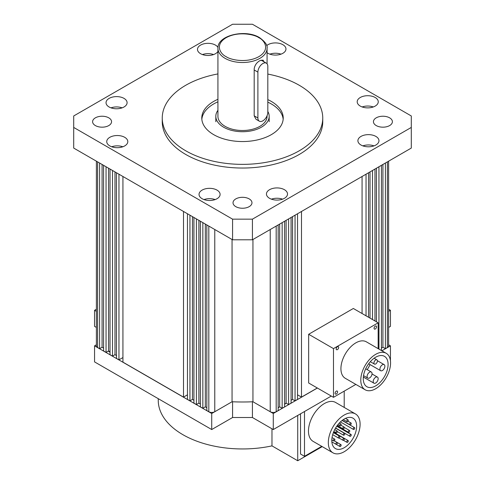 <?xml version="1.0" encoding="UTF-8"?>
<svg xmlns="http://www.w3.org/2000/svg" width="485" height="485" viewBox="0 0 485 485"><rect width="100%" height="100%" fill="white"/><g stroke="black" fill="none" stroke-linecap="round" stroke-linejoin="round"><path stroke-width="0.73" d="M390.57 362.938A21.061 12.161 120 0 0 386.212 353.292A21.061 12.161 120 0 0 369.982 358.936A21.061 12.161 120 0 0 360.785 380.137A21.061 12.161 120 0 0 365.15 389.776A21.061 12.161 120 0 0 381.38 384.132A21.061 12.161 120 0 0 390.57 362.938M386.212 353.292L366.351 341.828A21.061 12.161 120 0 0 350.121 347.472A21.061 12.161 120 0 0 340.925 368.667A21.061 12.161 120 0 0 345.29 378.312L365.15 389.776M374.068 328.278A1.758 1.012 120 0 0 374.432 329.079A1.758 1.012 120 0 0 375.784 328.612A1.758 1.012 120 0 0 376.554 326.848A1.758 1.012 120 0 0 376.19 326.041A1.758 1.012 120 0 0 374.838 326.514A1.758 1.012 120 0 0 374.068 328.278M335.087 393.299A1.758 1.012 120 0 0 335.45 394.099A1.758 1.012 120 0 0 336.802 393.632A1.758 1.012 120 0 0 337.572 391.862A1.758 1.012 120 0 0 337.208 391.062A1.758 1.012 120 0 0 335.856 391.528A1.758 1.012 120 0 0 335.087 393.299M336.172 348.909A1.758 1.012 120 0 0 336.535 349.709A1.758 1.012 120 0 0 337.887 349.242A1.758 1.012 120 0 0 338.651 347.478A1.758 1.012 120 0 0 338.287 346.672A1.758 1.012 120 0 0 336.936 347.145A1.758 1.012 120 0 0 336.172 348.909M363.265 378.7A17.551 10.136 120 0 0 366.902 386.739A17.551 10.136 120 0 0 380.428 382.034A17.551 10.136 120 0 0 388.091 364.368A17.551 10.136 120 0 0 384.453 356.336A17.551 10.136 120 0 0 370.928 361.04A17.551 10.136 120 0 0 363.265 378.7M370.025 364.568A17.551 10.136 -60 0 1 367.169 369.631M377.415 360.955A2.455 1.419 120 0 0 376.906 359.834A2.455 1.419 120 0 0 375.014 360.488A2.455 1.419 120 0 0 373.941 362.962A2.455 1.419 120 0 0 374.45 364.089A2.455 1.419 120 0 0 376.342 363.429A2.455 1.419 120 0 0 377.415 360.955M384.878 366.224A3.51 2.025 120 0 0 384.156 364.617A3.51 2.025 120 0 0 381.446 365.557A3.51 2.025 120 0 0 379.919 369.091A3.51 2.025 120 0 0 380.64 370.698A3.51 2.025 120 0 0 383.35 369.758A3.51 2.025 120 0 0 384.878 366.224M372.05 373.632A3.51 2.025 120 0 0 371.322 372.025A3.51 2.025 120 0 0 368.618 372.965A3.51 2.025 120 0 0 367.084 376.499A3.51 2.025 120 0 0 367.812 378.106A3.51 2.025 120 0 0 370.516 377.166A3.51 2.025 120 0 0 372.05 373.632M378.161 378.7A3.51 2.025 120 0 0 377.433 377.094A3.51 2.025 120 0 0 374.729 378.033A3.51 2.025 120 0 0 373.195 381.568A3.51 2.025 120 0 0 373.923 383.174A3.51 2.025 120 0 0 376.627 382.235A3.51 2.025 120 0 0 378.161 378.7M308.66 334.274L333.48 348.606L333.48 397.33L308.66 382.998L308.66 334.274L353.341 308.478L378.161 322.81L378.161 348.648M333.48 397.33L355.857 384.411M333.48 348.606L378.161 322.81M217.929 48.324C217.195 35.193 245.562 28.815 259.584 37.648C265.301 41.868 267.799 45.426 267.071 48.324A24.571 14.186 180 0 1 251.903 61.431A24.571 14.186 180 0 1 225.125 58.358A24.571 14.186 180 0 1 217.929 48.324L217.929 116.315A24.571 14.186 0 0 0 225.125 126.349A24.571 14.186 0 0 0 251.903 129.422A24.571 14.186 0 0 0 267.071 116.315L267.071 115.697M254.188 69.979L257.893 72.113A7.02 4.056 -60 0 1 260.954 65.051A7.02 4.056 -60 0 1 266.368 63.171A7.02 4.056 -60 0 1 267.817 66.384L267.817 112.247A7.02 4.056 -60 0 1 264.755 119.31A7.02 4.056 -60 0 1 259.342 121.189L256.007 119.268L254.188 115.842L254.188 68.834C254.722 65.323 256.62 62.595 259.875 60.649L263.028 60.098L264.01 61.807M267.817 111.459A26.681 15.405 180 0 1 269.181 116.315A26.681 15.405 180 0 1 252.709 130.544A26.681 15.405 180 0 1 223.633 127.209A26.681 15.405 180 0 1 215.819 116.315A26.681 15.405 180 0 1 217.929 110.319M99.595 163.021L99.595 348.673L97.612 347.527A4.213 2.431 180 0 1 96.376 345.805L96.376 161.165M99.595 348.673L102.08 347.242L103.584 348.109M102.08 164.457L102.08 347.242M103.584 165.33L103.584 350.976L106.051 352.401L106.051 166.749M108.531 168.18L108.531 350.964L106.051 352.401M110.022 351.825L108.531 350.964M110.022 169.041L110.022 354.693L112.502 356.123L112.502 170.477M114.987 171.908L114.987 354.693L112.502 356.123M116.473 355.553L114.987 354.693M116.473 172.769L116.473 358.421L118.958 359.852L122.929 357.56M118.958 174.2L118.958 359.852M122.929 176.498L122.929 362.143L183.5 397.112L187.471 394.82M183.5 211.466L183.5 397.112M187.471 213.758L187.471 399.41L189.95 400.84L192.436 399.41L193.921 400.264M189.95 215.188L189.95 400.84M192.436 216.625L192.436 399.41M193.921 217.486L193.921 403.132L196.407 404.569L196.407 218.917M198.886 220.348L198.886 403.132L196.407 404.569M198.886 403.132L200.378 403.993M200.378 221.208L200.378 406.86L202.839 408.279L205.325 406.848L205.325 224.064M202.839 222.633L202.839 408.279M206.834 407.721L205.325 406.848M206.834 224.937L206.834 410.583L208.817 411.735A4.213 2.431 0 0 0 214.776 411.735L232.06 401.75L211.721 413.499L94.557 345.853L96.376 344.799M232.06 239.505L232.06 401.75A128.028 73.914 180 0 0 252.94 401.75L252.94 239.505M278.166 224.937L278.166 410.583L276.183 411.735A4.213 2.431 180 0 1 270.224 411.735L252.94 401.75L273.279 413.499L317.378 388.036M278.166 407.721L279.675 406.848L279.675 224.064M282.161 222.633L282.161 408.279L279.675 406.848M282.161 408.279L284.622 406.86L284.622 221.208M286.114 220.348L286.114 403.132L284.622 403.993M286.114 403.132L288.593 404.569L291.079 403.132L291.079 217.486M288.593 218.917L288.593 404.569M292.564 216.625L292.564 399.41L291.079 400.264M295.05 215.188L295.05 400.84L292.564 399.41M295.05 400.84L297.529 399.41L297.529 213.758M301.5 211.466L301.5 397.112L297.529 394.82M301.5 397.112L317.299 387.994M362.071 176.498L362.071 313.516M366.042 174.2L366.042 315.814M368.527 172.769L368.527 317.245M370.013 171.908L370.013 318.105M372.498 170.477L372.498 319.536M374.978 169.041L374.978 320.973M376.469 168.18L376.469 321.828M378.949 166.749L378.949 349.103M381.416 165.33L381.416 350.528M382.92 164.457L382.92 347.242L381.416 348.109M385.405 163.021L385.405 348.673L382.92 347.242M387.388 161.875L387.388 347.527L385.405 348.673M387.388 347.527A4.213 2.431 0 0 0 388.624 345.805L388.624 161.165M257.893 72.113L257.893 117.976L254.188 115.842M259.342 121.189A7.02 4.056 -60 0 1 257.893 117.976M217.929 99.286A40.722 23.51 0 0 0 201.778 118.037A40.722 23.51 0 0 0 213.703 134.66A40.722 23.51 0 0 0 258.081 139.759A40.722 23.51 0 0 0 283.222 118.037A40.722 23.51 0 0 0 271.297 101.413A40.722 23.51 0 0 0 267.817 99.619M283.161 119.298A40.722 23.51 0 0 0 271.297 103.935A40.722 23.51 0 0 0 267.817 102.141M217.929 101.808A40.722 23.51 0 0 0 201.839 119.298M124.718 137.316A10.531 6.081 0 0 0 113.241 135.994A10.531 6.081 0 0 0 106.742 141.614A10.531 6.081 0 0 0 109.822 145.912A10.531 6.081 0 0 0 121.305 147.228A10.531 6.081 0 0 0 127.804 141.614A10.531 6.081 0 0 0 124.718 137.316M122.844 146.773A10.531 6.081 0 0 0 111.702 146.773M217.971 47.421A10.531 6.081 0 0 0 215.461 45.105A10.531 6.081 0 0 0 203.985 43.789A10.531 6.081 0 0 0 197.486 49.403A10.531 6.081 0 0 0 200.572 53.702A10.531 6.081 0 0 0 217.929 51.465M213.588 54.562A10.531 6.081 0 0 0 202.445 54.562M375.178 97.497A10.531 6.081 0 0 0 363.695 96.175A10.531 6.081 0 0 0 357.196 101.795A10.531 6.081 0 0 0 360.282 106.094A10.531 6.081 0 0 0 371.759 107.415A10.531 6.081 0 0 0 378.258 101.795A10.531 6.081 0 0 0 375.178 97.497M373.298 106.955A10.531 6.081 0 0 0 362.156 106.955M124.014 98.388A10.531 6.081 0 0 0 112.532 97.073A10.531 6.081 0 0 0 106.033 102.693A10.531 6.081 0 0 0 109.119 106.991A10.531 6.081 0 0 0 120.595 108.307A10.531 6.081 0 0 0 127.094 102.693A10.531 6.081 0 0 0 124.014 98.388M122.135 107.852A10.531 6.081 0 0 0 110.992 107.852M267.071 52.695A10.531 6.081 0 0 0 267.987 53.295A10.531 6.081 0 0 0 279.463 54.611A10.531 6.081 0 0 0 285.962 48.997A10.531 6.081 0 0 0 282.882 44.699A10.531 6.081 0 0 0 266.671 45.626M281.003 54.156A10.531 6.081 0 0 0 269.86 54.156M375.881 136.418A10.531 6.081 0 0 0 364.405 135.103A10.531 6.081 0 0 0 357.906 140.717A10.531 6.081 0 0 0 360.986 145.015A10.531 6.081 0 0 0 372.468 146.337A10.531 6.081 0 0 0 378.967 140.717A10.531 6.081 0 0 0 375.881 136.418M374.008 145.876A10.531 6.081 0 0 0 362.865 145.876M284.428 189.702A10.531 6.081 0 0 0 272.952 188.386A10.531 6.081 0 0 0 266.453 194.006A10.531 6.081 0 0 0 269.539 198.304A10.531 6.081 0 0 0 281.015 199.62A10.531 6.081 0 0 0 287.514 194.006A10.531 6.081 0 0 0 284.428 189.702M282.555 199.165A10.531 6.081 0 0 0 271.412 199.165M217.013 190.114A10.531 6.081 0 0 0 205.537 188.792A10.531 6.081 0 0 0 199.038 194.412A10.531 6.081 0 0 0 202.118 198.711A10.531 6.081 0 0 0 213.6 200.032A10.531 6.081 0 0 0 220.099 194.412A10.531 6.081 0 0 0 217.013 190.114M215.14 199.571A10.531 6.081 0 0 0 203.997 199.571M108.779 117.837A9.476 5.474 0 0 0 98.455 116.649A9.476 5.474 0 0 0 92.599 121.705A9.476 5.474 0 0 0 95.375 125.573A9.476 5.474 0 0 0 105.706 126.761A9.476 5.474 0 0 0 111.556 121.705A9.476 5.474 0 0 0 108.779 117.837M389.625 117.837A9.476 5.474 0 0 0 379.294 116.649A9.476 5.474 0 0 0 373.444 121.705A9.476 5.474 0 0 0 376.221 125.573A9.476 5.474 0 0 0 386.545 126.761A9.476 5.474 0 0 0 392.401 121.705A9.476 5.474 0 0 0 389.625 117.837M249.205 198.905A9.476 5.474 0 0 0 238.875 197.722A9.476 5.474 0 0 0 233.024 202.772A9.476 5.474 0 0 0 235.795 206.646A9.476 5.474 0 0 0 246.125 207.829A9.476 5.474 0 0 0 251.976 202.772A9.476 5.474 0 0 0 249.205 198.905M267.817 74.072A80.249 46.33 180 0 1 299.245 85.275A80.249 46.33 180 0 1 322.749 118.037A80.249 46.33 180 0 1 273.213 160.838A80.249 46.33 180 0 1 185.755 150.799A80.249 46.33 180 0 1 162.251 118.037A80.249 46.33 180 0 1 217.929 73.926M162.251 118.037L162.251 121.705A80.249 46.33 0 0 0 185.755 154.466A80.249 46.33 0 0 0 273.213 164.512A80.249 46.33 0 0 0 322.749 121.705L322.749 118.037M252.43 219.159L252.43 239.796L411.298 148.077L411.298 115.97L252.43 24.25L232.57 24.25L73.702 115.97L73.702 127.434L232.57 219.159L252.43 219.159L411.298 127.434M73.702 127.434L73.702 148.077L232.57 239.796L232.57 219.159M252.43 239.796L232.57 239.796M360.1 424.205A22.468 12.974 120 0 0 355.444 413.917A22.468 12.974 120 0 0 338.136 419.937A22.468 12.974 120 0 0 328.327 442.55A22.468 12.974 120 0 0 332.977 452.832A22.468 12.974 120 0 0 350.291 446.812A22.468 12.974 120 0 0 360.1 424.205M332.977 452.832L313.122 441.368A22.468 12.974 -60 0 1 308.466 431.086A22.468 12.974 -60 0 1 318.275 408.473A22.468 12.974 -60 0 1 335.59 402.453L355.444 413.917M331.801 440.544A17.551 10.136 120 0 0 335.438 448.576A17.551 10.136 120 0 0 348.964 443.878A17.551 10.136 120 0 0 356.627 426.212A17.551 10.136 120 0 0 352.989 418.173A17.551 10.136 120 0 0 339.464 422.878A17.551 10.136 120 0 0 331.801 440.544M341.155 424.502A1.055 0.606 120 0 0 340.937 424.023A1.055 0.606 120 0 0 340.124 424.302A1.055 0.606 120 0 0 339.664 425.363A1.055 0.606 120 0 0 339.882 425.848A1.055 0.606 120 0 0 340.694 425.563A1.055 0.606 120 0 0 341.155 424.502M348.285 420.386A1.055 0.606 120 0 0 348.066 419.901A1.055 0.606 120 0 0 347.254 420.186A1.055 0.606 120 0 0 346.799 421.247A1.055 0.606 120 0 0 347.017 421.726A1.055 0.606 120 0 0 347.824 421.447A1.055 0.606 120 0 0 348.285 420.386M351.267 423.496A1.055 0.606 120 0 0 351.049 423.011A1.055 0.606 120 0 0 350.237 423.296A1.055 0.606 120 0 0 349.776 424.351A1.055 0.606 120 0 0 349.994 424.836A1.055 0.606 120 0 0 350.807 424.551A1.055 0.606 120 0 0 351.267 423.496M344.314 427.509A1.055 0.606 120 0 0 344.095 427.024A1.055 0.606 120 0 0 343.283 427.309A1.055 0.606 120 0 0 342.822 428.364A1.055 0.606 120 0 0 343.041 428.849A1.055 0.606 120 0 0 343.853 428.564A1.055 0.606 120 0 0 344.314 427.509M337.366 431.517A1.055 0.606 120 0 0 337.148 431.038A1.055 0.606 120 0 0 336.335 431.317A1.055 0.606 120 0 0 335.875 432.377A1.055 0.606 120 0 0 336.093 432.862A1.055 0.606 120 0 0 336.905 432.578A1.055 0.606 120 0 0 337.366 431.517M354.741 428.122A1.055 0.606 120 0 0 354.523 427.643A1.055 0.606 120 0 0 353.711 427.922A1.055 0.606 120 0 0 353.25 428.982A1.055 0.606 120 0 0 353.468 429.467A1.055 0.606 120 0 0 354.28 429.183A1.055 0.606 120 0 0 354.741 428.122M349.776 430.989A1.055 0.606 120 0 0 349.558 430.51A1.055 0.606 120 0 0 348.745 430.789A1.055 0.606 120 0 0 348.285 431.85A1.055 0.606 120 0 0 348.503 432.335A1.055 0.606 120 0 0 349.315 432.05A1.055 0.606 120 0 0 349.776 430.989M344.811 433.857A1.055 0.606 120 0 0 344.592 433.378A1.055 0.606 120 0 0 343.78 433.657A1.055 0.606 120 0 0 343.319 434.718A1.055 0.606 120 0 0 343.538 435.197A1.055 0.606 120 0 0 344.35 434.918A1.055 0.606 120 0 0 344.811 433.857M339.846 436.724A1.055 0.606 120 0 0 339.627 436.239A1.055 0.606 120 0 0 338.815 436.524A1.055 0.606 120 0 0 338.354 437.585A1.055 0.606 120 0 0 338.572 438.064A1.055 0.606 120 0 0 339.385 437.785A1.055 0.606 120 0 0 339.846 436.724M334.88 439.592A1.055 0.606 120 0 0 334.662 439.107A1.055 0.606 120 0 0 333.85 439.392A1.055 0.606 120 0 0 333.395 440.447A1.055 0.606 120 0 0 333.613 440.932A1.055 0.606 120 0 0 334.42 440.647A1.055 0.606 120 0 0 334.88 439.592M351.267 434.96A1.055 0.606 120 0 0 351.049 434.475A1.055 0.606 120 0 0 350.237 434.76A1.055 0.606 120 0 0 349.776 435.821A1.055 0.606 120 0 0 349.994 436.3A1.055 0.606 120 0 0 350.807 436.021A1.055 0.606 120 0 0 351.267 434.96M344.314 438.974A1.055 0.606 120 0 0 344.095 438.488A1.055 0.606 120 0 0 343.283 438.773A1.055 0.606 120 0 0 342.822 439.834A1.055 0.606 120 0 0 343.041 440.313A1.055 0.606 120 0 0 343.853 440.034A1.055 0.606 120 0 0 344.314 438.974M337.366 442.987A1.055 0.606 120 0 0 337.148 442.502A1.055 0.606 120 0 0 336.335 442.787A1.055 0.606 120 0 0 335.875 443.842A1.055 0.606 120 0 0 336.093 444.327A1.055 0.606 120 0 0 336.905 444.042A1.055 0.606 120 0 0 337.366 442.987M348.285 441.023A1.055 0.606 120 0 0 348.066 440.544A1.055 0.606 120 0 0 347.254 440.823A1.055 0.606 120 0 0 346.799 441.883A1.055 0.606 120 0 0 347.017 442.362A1.055 0.606 120 0 0 347.824 442.084A1.055 0.606 120 0 0 348.285 441.023M341.155 445.139A1.055 0.606 120 0 0 340.937 444.66A1.055 0.606 120 0 0 340.124 444.939A1.055 0.606 120 0 0 339.664 446A1.055 0.606 120 0 0 339.882 446.485A1.055 0.606 120 0 0 340.694 446.2A1.055 0.606 120 0 0 341.155 445.139M300.524 413.82L300.524 454.015L304.495 456.306L304.495 411.529M321.743 446.352L304.495 456.306M344.211 391.134L344.211 407.436M158.249 398.676L158.249 400.313A84.251 48.645 0 0 0 182.924 434.705A84.251 48.645 0 0 0 271.976 445.879L297.723 460.75L322.21 446.618M271.976 428.795L271.976 445.879M297.723 415.433L297.723 460.75M108.361 351.067A10.531 6.081 0 0 0 109.689 352.001A10.531 6.081 0 0 0 110.022 352.189M388.624 344.799L390.443 345.853L381.883 350.794M388.624 327.411L390.443 326.363L390.443 310.309L388.624 311.364M390.443 310.309L388.624 309.26M96.376 309.26L94.557 310.309L96.376 311.364M284.622 404.32A10.531 6.081 0 0 0 285.774 403.326M331.279 396.063L273.279 429.546L252.43 417.512L232.57 417.512L211.721 429.546L211.721 413.499M94.557 345.853L94.557 361.901L211.721 429.546M96.376 327.411L94.557 326.363L94.557 310.309M390.443 360.761L390.443 345.853M273.279 429.546L273.279 413.499M252.43 401.774L252.43 417.512M232.57 417.512L232.57 401.774M226.119 56.636C220.669 54.253 214.212 44.85 226.119 37.721C238.468 30.846 254.752 34.574 258.881 37.721C264.331 40.109 270.788 49.506 258.881 56.636C246.532 63.511 230.248 59.782 226.119 56.636M97.612 161.875L97.612 347.527M208.817 226.083L208.817 411.735M214.776 229.52L214.776 411.735M270.224 229.52L270.224 411.735M276.183 226.083L276.183 411.735M374.117 358.221L376.906 359.834M377.403 360.719L384.156 364.617M365.696 368.782L371.322 372.025M372.031 373.971L377.433 377.094M370.322 361.701L374.45 364.089M368.655 363.774L380.64 370.698M363.526 375.632L367.812 378.106M363.344 377.063L373.923 383.174M267.071 48.324L267.071 63.79M269.181 121.705L269.181 116.315M215.819 121.705L215.819 116.315M261.045 60.098L266.368 63.171M339.288 423.065L340.937 424.023M345.459 418.397L348.066 419.901M347.987 421.247L351.049 423.011M340.949 425.212L344.095 427.024M334.717 429.631L337.148 431.038M342.101 420.471L354.523 427.643M344.314 427.479L349.558 430.51M335.535 428.146L344.592 433.378M333.383 432.632L339.627 436.239M332.043 437.591L334.662 439.107M336.754 426.224L351.049 434.475M333.486 432.365L344.095 438.488M334.232 440.816L337.148 442.502M333.565 432.165L348.066 440.544M334.256 440.804L340.937 444.66M337.887 424.696L339.882 425.848M343.325 419.598L347.017 421.726M342.246 420.362L349.994 424.836M337.263 425.515L343.041 428.849M333.819 431.547L336.093 432.862M340.409 421.926L353.468 429.467M337.093 425.745L348.503 432.335M337.36 431.632L343.538 435.197M332.698 434.675L338.572 438.064M331.813 439.895L333.613 440.932M335.62 428L349.994 436.3M339.082 438.028L343.041 440.313M331.861 441.883L336.093 444.327M343.465 440.313L347.017 442.362M336.226 444.369L339.882 446.485"/></g></svg>
